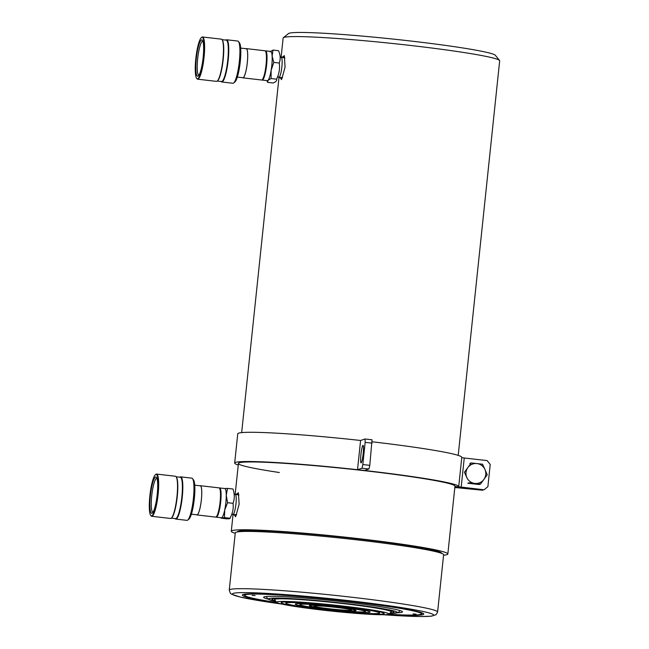 <?xml version="1.0" encoding="UTF-8"?>
<svg xmlns="http://www.w3.org/2000/svg" width="649" height="649" viewBox="0 0 649 649"><rect width="100%" height="100%" fill="white"/><g stroke="black" fill="none" stroke-linecap="round" stroke-linejoin="round"><path stroke-width="0.97" d="M280.968 77.523A12.948 2.361 -83.4 0 0 281.382 79.673M284.197 55.554A12.948 2.361 -83.4 0 0 283.272 57.607M281.122 57.161L283.134 38.056A108.87 6.036 6 0 1 283.337 37.739L288.497 33.57A104.156 5.776 6 0 1 411.434 41.106A104.156 5.776 6 0 1 495.357 55.311L499.543 60.462A108.87 6.036 6 0 1 499.673 60.819L458.202 455.387M283.337 37.739A108.87 6.036 6 0 1 411.823 45.608A108.87 6.036 6 0 1 499.543 60.462M281.836 57.307L284.359 55.936L285.065 67.163L281.771 79.089L279.589 77.482M235.895 494.4L238.418 493.029L239.124 504.257L235.83 516.182L233.648 514.584M235.222 533.316A108.87 6.036 6 0 1 231.295 531.247A108.87 6.036 6 0 1 359.984 538.808A108.87 6.036 6 0 1 447.842 554.011A108.87 6.036 6 0 1 443.567 555.211M237.396 531.929A102.729 5.695 6 0 1 358.832 539.019A102.729 5.695 6 0 1 441.726 553.402M235.027 514.616A12.948 2.361 -83.4 0 0 235.441 516.766M238.256 492.656A12.948 2.361 -83.4 0 0 237.331 494.7M480.487 484.089L479.189 484.519L467.799 483.237L469.089 482.815L480.487 484.089L487.229 474.792L484.949 469.487A10.003 9.913 71.7 0 0 467.864 467.572L464.441 472.237L466.818 477.51A10.003 9.913 71.7 0 0 483.911 479.424A10.003 9.913 71.7 0 0 484.949 469.487L482.572 464.222L476.926 463.564L471.182 462.94L467.864 467.572A10.003 9.913 71.7 0 0 466.818 477.51M470.801 463.475L469.884 463.37L471.182 462.94M265.254 50.89A14.708 2.685 96.6 0 1 265.555 50.841A14.708 2.685 96.6 0 1 266.723 63.951A14.708 2.685 96.6 0 1 262.886 79.697A14.708 2.685 96.6 0 1 262.18 80.07A14.708 2.685 96.6 0 1 261.904 79.949M265.555 50.841L270.73 51.441A14.708 2.685 96.6 0 1 272.126 56.082A14.708 2.685 96.6 0 1 271.144 70.327L271.071 78.545L268.061 80.298A14.708 2.685 96.6 0 1 267.347 80.671L262.18 80.07M272.126 56.082L273.789 62.401L271.144 70.327A14.708 2.685 96.6 0 1 268.061 80.298L267.607 82.342L273.091 82.975C275.922 81.912 277.082 80.638 276.555 79.178C279.143 74.002 280.043 68.624 279.265 63.034C280.701 59.124 280.457 55.011 278.518 50.695L273.034 50.054L272.126 56.082M270.025 51.806L273.034 50.054M271.071 78.545L276.555 79.178M267.607 82.342L266.909 80.614M273.789 62.401L279.265 63.034M198.927 75.187A17.125 3.123 96.6 0 1 198.91 75.187A17.125 3.123 96.6 0 1 197.547 59.927A17.125 3.123 96.6 0 1 202.017 41.601A17.125 3.123 96.6 0 1 202.837 41.163A17.125 3.123 96.6 0 1 202.861 41.171M200.947 40.327A18.302 3.342 96.6 0 1 202.407 40.246A18.302 3.342 96.6 0 1 203.105 57.866A18.302 3.342 96.6 0 1 198.505 75.763A18.302 3.342 96.6 0 1 198.278 75.982A18.302 3.342 96.6 0 1 196.03 61.59A18.302 3.342 96.6 0 1 200.947 40.327M201.117 37.82A20.89 3.813 -83.4 0 0 195.86 58.24A20.89 3.813 -83.4 0 0 196.663 78.351A20.89 3.813 -83.4 0 0 198.326 78.269A20.89 3.813 -83.4 0 0 203.94 53.997A20.89 3.813 -83.4 0 0 201.377 37.569A20.89 3.813 -83.4 0 0 201.117 37.82M201.377 37.569L201.75 37.261A21.247 3.878 96.6 0 1 202.504 36.977A21.247 3.878 96.6 0 1 204.192 55.911A21.247 3.878 96.6 0 1 198.651 78.651A21.247 3.878 96.6 0 1 197.629 79.186A21.247 3.878 96.6 0 1 196.955 78.74L196.663 78.351M202.504 36.977L221.358 39.159A21.247 3.878 96.6 0 1 222.031 39.605A21.247 3.878 96.6 0 1 222.842 60.057A21.247 3.878 96.6 0 1 217.504 80.825A21.247 3.878 96.6 0 1 217.237 81.076A21.247 3.878 96.6 0 1 216.482 81.368L197.629 79.186M222.031 39.605L222.323 39.987A20.89 3.813 96.6 0 1 223.126 60.106A20.89 3.813 96.6 0 1 217.869 80.525A20.89 3.813 96.6 0 1 217.61 80.776L217.237 81.076M222.072 39.654L226.258 40.141A20.833 3.805 96.6 0 1 227.904 58.702A20.833 3.805 96.6 0 1 222.477 81.003A20.833 3.805 96.6 0 1 221.471 81.523L217.285 81.044M225.974 40.108A20.89 3.813 96.6 0 1 227.986 57.923A20.89 3.813 96.6 0 1 222.469 81.06A20.89 3.813 96.6 0 1 221.187 81.49M225.844 40.092L225.893 40.051A21.247 3.878 96.6 0 1 226.647 39.767A21.247 3.878 96.6 0 1 228.334 58.702A21.247 3.878 96.6 0 1 222.794 81.441A21.247 3.878 96.6 0 1 221.771 81.977A21.247 3.878 96.6 0 1 221.098 81.523L221.058 81.482M226.647 39.767L237.794 41.057A21.247 3.878 96.6 0 1 238.467 41.504A21.247 3.878 96.6 0 1 239.286 61.955A21.247 3.878 96.6 0 1 233.94 82.723A21.247 3.878 96.6 0 1 233.681 82.983A21.247 3.878 96.6 0 1 232.918 83.267L221.771 81.977M238.467 41.504L239.449 42.785A20.07 3.667 96.6 0 1 240.219 62.101A20.07 3.667 96.6 0 1 235.165 81.717A20.07 3.667 96.6 0 1 234.922 81.961L233.681 82.983M240.682 48.083L246.231 48.724A14.594 2.661 96.6 0 1 247.391 61.736A14.594 2.661 96.6 0 1 243.578 77.353A14.594 2.661 96.6 0 1 242.88 77.718L237.331 77.077M245.89 48.683A14.708 2.685 96.6 0 1 246.247 48.61A14.708 2.685 96.6 0 1 247.415 61.72A14.708 2.685 96.6 0 1 243.57 77.466A14.708 2.685 96.6 0 1 242.864 77.839A14.708 2.685 96.6 0 1 242.539 77.685M246.247 48.61L264.979 50.776A14.708 2.685 96.6 0 1 265.449 51.084A14.708 2.685 96.6 0 1 266.009 65.249A14.708 2.685 96.6 0 1 262.31 79.632A14.708 2.685 96.6 0 1 262.131 79.803A14.708 2.685 96.6 0 1 261.604 80.005L242.864 77.839M265.546 51.222A14.473 2.645 96.6 0 1 265.644 51.344A14.473 2.645 96.6 0 1 266.195 65.273A14.473 2.645 96.6 0 1 262.553 79.429A14.473 2.645 96.6 0 1 262.374 79.6A14.473 2.645 96.6 0 1 262.253 79.689M277.983 75.803A10.214 1.866 -83.4 0 0 278.819 77.466A10.214 1.866 -83.4 0 0 279.281 77.207A10.214 1.866 -83.4 0 0 281.934 66.352A10.214 1.866 -83.4 0 0 281.163 57.169A10.214 1.866 -83.4 0 0 280.644 57.42A10.214 1.866 -83.4 0 0 280.198 58.102M219.321 487.983A14.708 2.685 96.6 0 1 219.613 487.934A14.708 2.685 96.6 0 1 219.549 509.408A14.708 2.685 96.6 0 1 216.239 517.164A14.708 2.685 96.6 0 1 215.963 517.042M219.613 487.934L224.789 488.535A14.708 2.685 96.6 0 1 226.258 495.398A14.708 2.685 96.6 0 1 224.724 510L224.44 517.602L221.252 518.202L226.736 518.835C229.478 518.835 230.541 518.632 229.916 518.243C232.65 513.448 233.697 508.483 233.048 503.332C234.719 498.765 234.695 493.994 232.991 489.022L233.088 489.33M224.635 488.535L227.507 488.389L226.258 495.398L227.572 502.699L224.724 510A14.708 2.685 96.6 0 1 221.56 517.756L221.252 518.202M221.56 517.756A14.708 2.685 96.6 0 1 221.406 517.764L216.239 517.164M227.507 488.389L232.991 489.022M227.572 502.699L233.048 503.332M224.44 517.602L229.916 518.243M152.986 512.288A17.125 3.123 96.6 0 1 152.969 512.28A17.125 3.123 96.6 0 1 153.042 487.285A17.125 3.123 96.6 0 1 156.896 478.256A17.125 3.123 96.6 0 1 156.92 478.264M155.801 503.665A18.302 3.342 96.6 0 1 152.337 513.075A18.302 3.342 96.6 0 1 149.87 505.766A18.302 3.342 96.6 0 1 151.769 486.604A18.302 3.342 96.6 0 1 156.466 477.348A18.302 3.342 96.6 0 1 155.801 503.665M156.085 504.873A20.89 3.813 -83.4 0 0 158.251 483.01A20.89 3.813 -83.4 0 0 155.435 474.662A20.89 3.813 -83.4 0 0 151.477 485.403A20.89 3.813 -83.4 0 0 150.722 515.452A20.89 3.813 -83.4 0 0 156.085 504.873M155.435 474.662L155.809 474.362A21.247 3.878 96.6 0 1 156.563 474.07A21.247 3.878 96.6 0 1 156.466 505.076A21.247 3.878 96.6 0 1 151.688 516.279A21.247 3.878 96.6 0 1 151.014 515.833L150.722 515.452M156.563 474.07L175.417 476.252A21.247 3.878 96.6 0 1 176.09 476.699A21.247 3.878 96.6 0 1 175.319 507.258A21.247 3.878 96.6 0 1 171.295 518.178A21.247 3.878 96.6 0 1 170.541 518.462L151.688 516.279M176.09 476.699L176.382 477.088A20.89 3.813 96.6 0 1 175.628 507.137A20.89 3.813 96.6 0 1 171.669 517.87L171.295 518.178M176.13 476.747L180.317 477.234A20.833 3.805 96.6 0 1 180.219 507.64A20.833 3.805 96.6 0 1 175.53 518.624L171.344 518.137M180.033 477.202A20.89 3.813 96.6 0 1 182.401 486.758A20.89 3.813 96.6 0 1 180.227 507.664A20.89 3.813 96.6 0 1 175.246 518.592M179.903 477.185L179.951 477.145A21.247 3.878 96.6 0 1 180.706 476.861A21.247 3.878 96.6 0 1 180.609 507.867A21.247 3.878 96.6 0 1 175.83 519.07A21.247 3.878 96.6 0 1 175.157 518.624L175.116 518.575M180.706 476.861L191.853 478.151A21.247 3.878 96.6 0 1 192.526 478.605A21.247 3.878 96.6 0 1 191.763 509.157A21.247 3.878 96.6 0 1 187.739 520.076A21.247 3.878 96.6 0 1 186.977 520.36L175.83 519.07M192.526 478.605L193.507 479.879A20.07 3.667 96.6 0 1 192.777 508.743A20.07 3.667 96.6 0 1 188.981 519.054L187.739 520.076M194.741 485.176L200.29 485.817A14.594 2.661 96.6 0 1 200.225 507.12A14.594 2.661 96.6 0 1 196.939 514.819L191.39 514.178M199.949 485.785A14.708 2.685 96.6 0 1 200.306 485.703A14.708 2.685 96.6 0 1 200.233 507.177A14.708 2.685 96.6 0 1 196.923 514.933A14.708 2.685 96.6 0 1 196.598 514.779M200.306 485.703L219.037 487.87A14.708 2.685 96.6 0 1 219.508 488.178A14.708 2.685 96.6 0 1 218.973 509.343A14.708 2.685 96.6 0 1 216.19 516.904A14.708 2.685 96.6 0 1 215.663 517.099L196.923 514.933M219.605 488.324A14.473 2.645 96.6 0 1 219.703 488.437A14.473 2.645 96.6 0 1 219.175 509.254A14.473 2.645 96.6 0 1 216.433 516.693A14.473 2.645 96.6 0 1 216.312 516.782M232.123 513.31A10.214 1.866 -83.4 0 0 232.877 514.56A10.214 1.866 -83.4 0 0 235.149 509.173A10.214 1.866 -83.4 0 0 235.222 494.262A10.214 1.866 -83.4 0 0 234.265 495.187M372.088 441.782A112.634 6.247 6 0 1 461.78 457.375L458.713 486.588A112.634 6.247 6 0 1 458.624 486.791L484.032 489.784L487.886 486.669L490.214 464.465L487.099 460.571L464.246 458.007L461.179 487.229M238.256 465.033A112.634 6.247 6 0 1 234.678 463.045A112.634 6.247 6 0 1 361.006 470.087A112.634 6.247 6 0 1 458.713 486.588M234.678 463.045L237.745 433.824A112.634 6.247 6 0 1 360.593 440.476L365.079 439L372.039 439.779L369.792 465.341L368.973 468.992L364.487 470.476A112.634 6.247 -174 0 0 357.518 469.698L362.004 468.213L362.823 464.562L369.792 465.341M454.86 487.237L482.653 490.238L456.093 487.626A112.634 6.247 6 0 1 454.803 487.788M461.755 457.618L464.246 458.007M484.032 489.784L454.941 486.458M482.653 490.238L483.083 489.89M454.884 486.393A108.87 6.036 -174 0 0 301.566 464.57A108.87 6.036 -174 0 0 279.338 472.513M362.969 445.336A8.826 1.079 -83.6 0 0 360.949 454.227A8.826 1.079 -83.6 0 0 361.063 462.875A8.826 1.079 -83.6 0 0 361.128 462.867A8.826 1.079 -83.6 0 0 363.14 453.976A8.826 1.079 -83.6 0 0 363.026 445.328A8.826 1.079 -83.6 0 0 362.969 445.336M368.973 468.992L362.004 468.213M372.12 443.137L365.16 442.35L362.823 464.562M365.16 442.35L365.079 439M360.593 440.476L357.518 469.698M275.492 600.86A61.274 3.399 6 0 1 272.109 599.157A61.274 3.399 6 0 1 351.36 604.414A61.274 3.399 6 0 1 393.797 611.942A61.274 3.399 6 0 1 390.13 612.907M326.058 609.979A47.077 2.612 6 0 1 285.868 603.156A47.077 2.612 6 0 1 339.322 606.174A47.077 2.612 6 0 1 379.511 612.997A47.077 2.612 6 0 1 326.058 609.979M339.979 605.979A51.782 2.872 6 0 1 384.192 613.492A51.782 2.872 6 0 1 325.4 610.174A51.782 2.872 6 0 1 281.187 602.661A51.782 2.872 6 0 1 339.979 605.979M324.751 610.352A56.349 3.123 6 0 1 276.717 602.369A56.349 3.123 6 0 1 340.62 605.793A56.349 3.123 6 0 1 388.621 614.132A56.349 3.123 6 0 1 324.751 610.352M276.717 602.369L274.624 599.79A58.702 3.253 6 0 1 274.559 599.603A58.702 3.253 6 0 1 341.204 603.367A58.702 3.253 6 0 1 391.315 611.877A58.702 3.253 6 0 1 391.201 612.048L388.621 614.132M331.201 609.695L323.283 609.127A37.666 2.093 6 0 1 295.23 604.138A37.666 2.093 6 0 1 333.821 606.093L342.096 607.026A37.666 2.093 6 0 1 370.149 612.015A37.666 2.093 6 0 1 331.558 610.06M336.004 607.123A23.542 1.306 6 0 1 356.098 610.539A23.542 1.306 6 0 1 329.376 609.03A23.542 1.306 6 0 1 309.281 605.614A23.542 1.306 6 0 1 336.004 607.123M330.041 608.835A18.829 1.047 6 0 1 313.962 606.109A18.829 1.047 6 0 1 335.338 607.31A18.829 1.047 6 0 1 351.417 610.044A18.829 1.047 6 0 1 330.041 608.835M340.814 606.783L341.163 607.188A32.953 1.825 6 0 1 365.46 611.52A32.953 1.825 6 0 1 331.955 609.833L324.208 608.965A32.953 1.825 6 0 1 299.911 604.633A32.953 1.825 6 0 1 333.424 606.312L341.163 607.188M276.872 602.507A88.856 4.932 6 0 1 244.795 595.571A88.856 4.932 6 0 1 349.722 601.453A88.856 4.932 6 0 1 421.266 614.116A88.856 4.932 6 0 1 388.443 614.238M413.048 613.954L416.041 614.132L413.048 613.954M252.112 595.36L255.106 595.539L252.112 595.36M267.761 599.051A69.808 3.87 6 0 1 263.632 597.275A69.808 3.87 6 0 1 346.152 602.118A69.808 3.87 6 0 1 402.477 611.869A69.808 3.87 6 0 1 398.072 612.745M277.269 602.734A91.217 5.062 6 0 1 242.345 595.036A91.217 5.062 6 0 1 339.151 600.13A91.217 5.062 6 0 1 423.773 614.1A91.217 5.062 6 0 1 388.005 614.376M229.251 590.111L235.271 532.845A104.749 5.809 6 0 1 346.444 538.702A104.749 5.809 6 0 1 443.616 554.749L437.604 612.015A104.749 5.809 6 0 0 340.425 595.969A104.749 5.809 6 0 0 229.251 590.111L230.354 593.275L231.385 594.119L240.154 597.048L281.861 604.073M275.995 601.477A64.876 3.602 6 0 1 283.345 598.224A64.876 3.602 6 0 1 352.439 604.333A64.876 3.602 6 0 1 389.522 613.402M281.78 604.057A101.22 5.614 6 0 1 236.917 592.821A101.22 5.614 6 0 1 339.825 599.644A101.22 5.614 6 0 1 431.123 613.573A101.22 5.614 6 0 1 383.324 614.725M231.295 531.247L233.048 514.568M235.181 494.262L238.426 463.435M241.663 432.623L278.989 77.466M447.842 554.011L454.965 486.198M282.534 77.564L278.819 77.466M284.887 57.939L281.163 57.169M238.946 495.033L235.222 494.262M236.593 514.657L232.877 514.56M266.309 596.504L267.786 599.068L276.012 601.493M273.051 532.342L273.156 531.312M406.769 546.393L406.882 545.371M389.497 613.419L398.202 612.697L400.027 610.563M285.868 603.156L285.99 601.964M274.559 599.603L274.657 598.629M313.962 606.109L314.043 605.33M351.417 610.044L351.498 609.265M299.911 604.633L300.016 603.627M365.46 611.52L365.565 610.514M391.315 611.877L391.412 610.904M379.511 612.997L379.633 611.804M244.795 595.571L243.773 594.314M421.266 614.116L422.523 613.102M383.243 614.725L420.422 616.55L431.325 616.193L436.112 614.692L437.604 612.015"/></g></svg>
